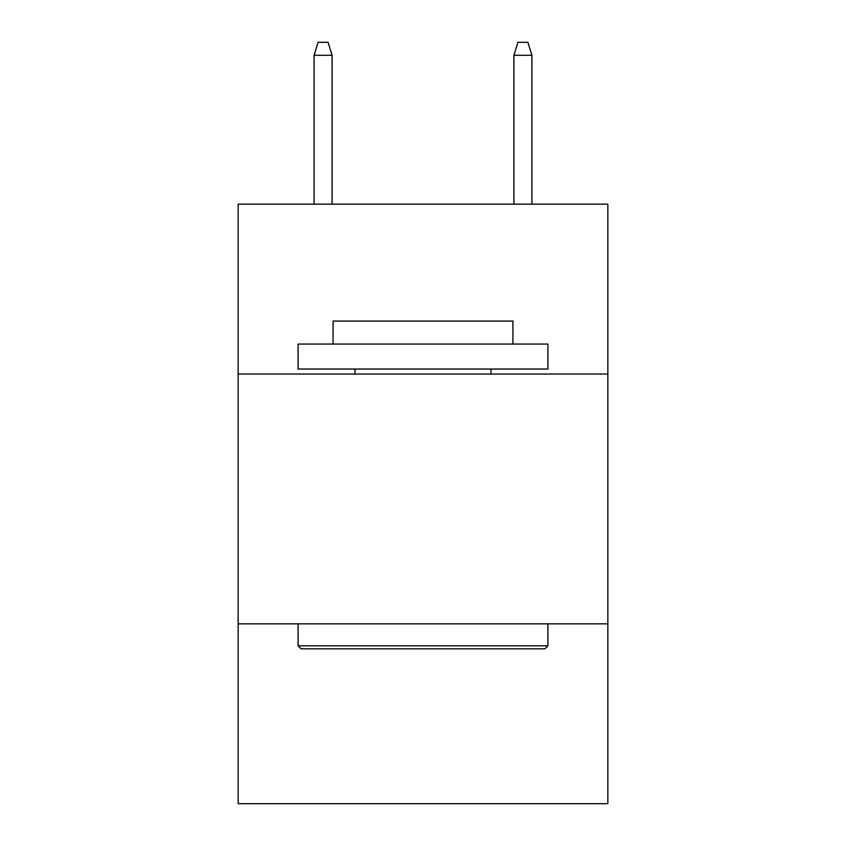 <?xml version="1.0" encoding="UTF-8"?>
<svg xmlns="http://www.w3.org/2000/svg" width="846" height="846" viewBox="0 0 846 846"><rect width="100%" height="100%" fill="white"/><g stroke="black" fill="none" stroke-linecap="round" stroke-linejoin="round"><path stroke-width="1.27" d="M607.851 374.038L607.851 204.172L238.149 204.172L238.149 374.038L607.851 374.038L607.851 803.7L238.149 803.7L238.149 374.038M607.851 623.84L238.149 623.84M301.091 648.819L298.099 645.826L547.901 645.826L544.909 648.819L301.091 648.819M547.901 344.058L547.901 369.046L298.099 369.046L298.099 344.058L547.901 344.058M333.07 344.058L333.07 321.078L512.93 321.078L512.93 344.058M547.901 623.84L547.901 645.826M298.099 623.84L298.099 645.826M490.944 369.046L490.944 374.038M355.056 369.046L355.056 374.038M332.076 204.172L332.076 55.286L314.088 55.286L314.088 204.172M314.088 55.286L318.085 42.3L328.079 42.3L332.076 55.286M513.924 55.286L517.921 42.3L527.915 42.3L531.912 55.286L513.924 55.286L513.924 204.172M531.912 55.286L531.912 204.172"/></g></svg>
